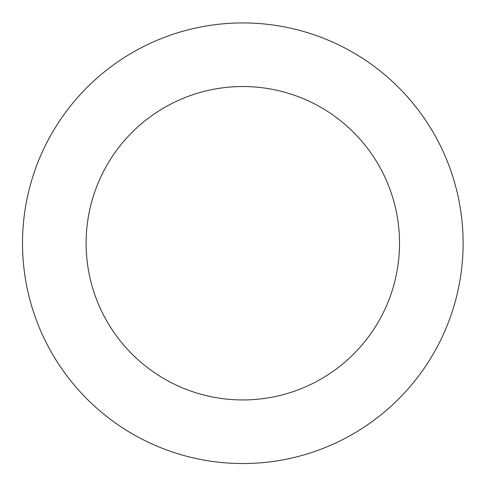 <?xml version="1.0" encoding="UTF-8"?>
<svg xmlns="http://www.w3.org/2000/svg" width="487" height="487" viewBox="0 0 487 487"><rect width="100%" height="100%" fill="white"/><g stroke="black" fill="none" stroke-linecap="round" stroke-linejoin="round"><path stroke-width="0.73" d="M420.464 112.954A220.307 220.307 0 0 0 41.158 154.531A220.307 220.307 0 0 0 266.821 462.23A220.307 220.307 0 0 0 420.464 112.954M369.183 150.562A156.711 156.711 0 0 0 99.372 180.141A156.711 156.711 0 0 0 259.894 399.011A156.711 156.711 0 0 0 369.183 150.562"/></g></svg>
